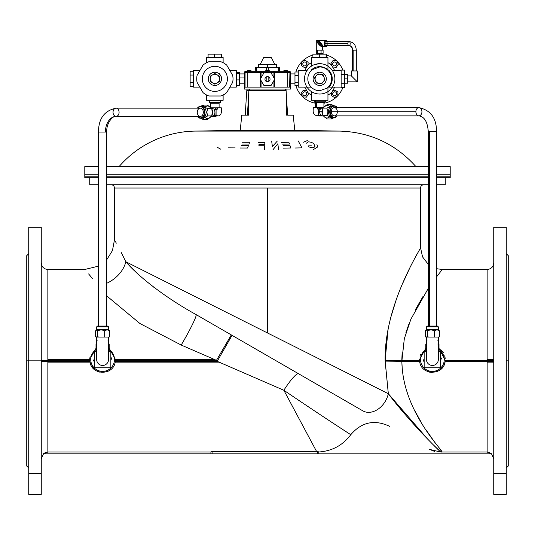 <?xml version="1.0" encoding="UTF-8"?>
<svg xmlns="http://www.w3.org/2000/svg" width="535" height="535" viewBox="0 0 535 535"><rect width="100%" height="100%" fill="white"/><g stroke="black" fill="none" stroke-linecap="round" stroke-linejoin="round"><path stroke-width="0.8" d="M321.943 115.326L321.435 115.232A4.22 3.09 -90 0 1 319.703 115.961A4.22 3.09 -90 0 1 318.078 115.326A4.22 3.09 90 0 0 319.703 115.961L317.482 115.326M211.238 116.503L214.876 116.503A4.22 3.096 -90 0 0 216.508 115.868A4.22 3.096 90 0 1 214.876 116.503A4.22 3.096 90 0 1 213.144 115.781L212.636 115.868M260.458 79.514L261.067 80.578L261.067 87.105L261.067 80.578L263.695 85.125L260.458 79.514A0.662 0.662 0 0 1 260.458 78.859A0.662 0.662 0 0 0 260.458 79.514L263.695 85.125A0.662 0.662 0 0 0 264.263 85.453L270.737 85.453A0.662 0.662 0 0 0 271.305 85.125L274.542 79.514A0.662 0.662 0 0 0 274.542 78.859L271.305 73.248A0.662 0.662 0 0 0 270.737 72.921L264.263 72.921A0.662 0.662 0 0 0 263.695 73.248L260.458 78.859L263.695 73.248L261.067 77.796L261.067 72.593L261.067 77.796L260.458 78.859M286.038 89.084L286.038 90.402L286.038 89.084L285.61 89.084L290.585 89.084L290.585 87.105L289.622 87.105L289.923 72.593L287.783 72.593L287.783 87.105L287.783 72.593L274.589 72.593L274.589 78.953L274.589 72.593L289.923 72.593L289.268 71.275L287.783 71.275L289.268 71.275L290.585 72.593L290.585 87.105L290.585 72.593L289.923 72.593L289.923 87.105L290.585 87.105M232.692 75.435A18.136 18.136 0 0 1 233.013 78.859A18.136 18.136 0 0 0 232.692 75.435L226.746 65.143A18.136 18.136 0 0 0 220.821 61.719L208.931 61.719A18.136 18.136 0 0 0 203.006 65.143L197.061 75.435A18.136 18.136 0 0 0 197.061 82.276L203.006 92.575A18.136 18.136 0 0 0 208.931 95.992L220.821 95.992A18.136 18.136 0 0 0 226.746 92.575L232.692 82.276A18.136 18.136 0 0 0 233.013 78.859A18.136 18.136 0 0 1 232.692 82.276L226.746 92.575A18.136 18.136 0 0 1 220.821 95.992L208.931 95.992A18.136 18.136 0 0 1 203.006 92.575L197.061 82.276A18.136 18.136 0 0 1 197.061 75.435L203.006 65.143A18.136 18.136 0 0 1 208.931 61.719L220.821 61.719A18.136 18.136 0 0 1 226.746 65.143L232.692 75.435M214.889 73.529L212.576 74.853A4.614 4.614 0 0 0 212.555 82.851A4.614 4.614 0 0 0 217.17 82.865L214.856 84.189L219.484 81.534L218.868 81.18A4.614 4.614 0 0 1 217.17 82.865L217.17 82.865A4.614 4.614 0 0 1 210.255 78.846L210.268 76.177L210.255 78.846A4.614 4.614 0 0 1 212.576 74.853L210.268 76.177L212.576 74.853A4.614 4.614 0 0 1 217.197 74.867L214.889 73.529L210.268 76.177L214.889 73.529L219.497 76.204L219.49 78.872A4.614 4.614 0 0 1 218.868 81.18L219.484 81.534L219.49 78.872L219.484 81.534L217.17 82.865L214.856 84.189L212.555 82.851L210.248 81.507L210.268 76.177L210.248 81.507L214.856 84.189L215.317 83.928M318.867 74.037L320.458 74.305A4.614 4.614 0 0 0 315.382 80.484A4.614 4.614 0 0 0 323.274 81.788A4.614 4.614 0 0 0 320.458 74.305L323.087 74.739L322.638 75.288A4.614 4.614 0 0 1 318.947 83.413A4.614 4.614 0 0 1 316.138 75.93A4.614 4.614 0 0 1 322.638 75.288L323.087 74.739L320.458 74.305L323.087 74.739L324.966 79.728L321.582 83.848L316.319 82.978L314.446 77.983L317.83 73.87L320.458 74.305L317.83 73.87L314.446 77.983L316.319 82.978L321.582 83.848L324.966 79.728L323.087 74.739L322.572 74.653M330.897 74.893A11.87 11.87 0 0 1 327.126 88.121L319.769 90.729A11.87 11.87 0 0 1 312.279 69.59L319.636 66.982A11.87 11.87 0 0 1 330.897 74.893A11.87 11.87 0 0 0 319.636 66.982L312.279 69.59A11.87 11.87 0 0 0 319.769 90.729L327.126 88.121A11.87 11.87 0 0 0 330.897 74.893M286.091 90.402L287.603 115.132L286.091 90.402L285.61 90.402L286.091 90.402L286.406 115.132L286.091 90.402M317.629 451.386L317.629 453.834L43.328 453.834L210.93 453.834L210.93 452.028L47.856 452.028L43.328 453.834L45.488 452.47L43.328 453.834L47.856 452.028L47.856 360.831L41.262 360.831L41.262 473.635L28.729 473.635L28.729 494.4L28.729 360.831L41.262 360.831L28.729 360.831L28.729 473.635L41.262 473.635L41.262 360.831L47.856 360.831L47.856 360.349L41.262 360.409L47.856 360.349L47.856 269.479L47.856 360.349L89.766 360.349L89.74 359.52L47.856 359.52L89.74 359.52L89.766 360.349L47.856 360.349L47.856 452.028L210.93 452.028L212.094 451.4L316.546 451.4L283.851 390.262L219.103 362.148L115.192 362.148C113.26 375.557 91.966 375.597 90.014 362.148L47.856 362.148L90.014 362.148L89.867 361.319L41.262 361.259L89.867 361.319L89.766 360.349L90.014 362.148C91.966 375.597 113.26 375.557 115.192 362.148L219.103 362.148L217.197 361.319L115.339 361.319L115.192 362.148L115.339 361.319L217.197 361.319L283.851 390.262C316.76 412.645 348.586 433.343 350.786 434.701C361.627 422.008 374.614 419.239 389.741 426.388C374.614 419.239 361.627 422.008 350.786 434.701C348.586 433.343 316.76 412.645 283.851 390.262L316.546 451.4L318.793 451.988C332.115 451.085 342.781 445.321 350.786 434.701C342.781 445.321 332.115 451.085 318.793 451.988L317.629 451.386L212.094 451.4L210.93 452.028L210.93 453.834L212.094 453.834L212.094 451.4L212.094 453.834L317.629 453.834L317.629 451.386L316.546 451.4M436.52 268.697L442.291 269.479L436.52 276.936L442.291 269.479L487.144 269.479L487.144 359.52L493.738 359.52L487.144 359.52L487.144 269.479C491.15 269.085 493.35 266.891 493.738 262.886M216.461 360.349L214.555 359.52L115.46 359.52L115.44 360.349L216.461 360.349L217.197 361.319L232.036 335.338L217.197 361.319L216.461 360.349L231.301 334.917L216.461 360.349L115.44 360.336L115.339 361.319L115.46 359.52L214.555 359.52L181.204 345.042L139.916 323.508L106.726 295.902L139.916 323.508L181.204 345.042L216.461 360.349M427.886 439.342L388.323 393.707L385.126 360.55L401.859 360.349L401.859 361.319L419.661 361.319L401.859 361.319L404.306 338.755L410.893 319.161L428.274 288.405L410.893 319.161L404.306 338.755L401.859 360.831L419.607 360.831L419.56 360.349L401.859 360.349L419.56 360.349L419.54 359.513L419.607 360.831L401.859 360.831L401.859 361.319C402.474 410.205 441.067 448.41 442.171 452.028L439.971 449.239L442.171 452.028L487.144 452.028L487.144 362.148L493.738 362.148L487.144 362.148L487.144 361.319L487.144 452.028L491.672 453.834L487.144 452.028L442.171 452.028C441.067 448.41 402.474 410.205 401.859 361.319L385.126 361.118L388.323 393.707C408.165 420.149 437.51 449.447 440.847 452.068L442.171 452.028L440.847 452.068C437.51 449.447 408.165 420.149 388.323 393.707A19.788 14.726 120 0 1 362.81 410.84L196.044 314.56A29.679 2.407 -60 0 1 181.204 345.042A29.679 2.407 120 0 0 196.044 314.56C165.857 297.948 138.384 276.622 125.845 261.755A29.679 22.992 -30 0 1 106.726 283.289A29.679 22.992 150 0 0 125.845 261.755C111.073 232.952 111.073 232.952 125.845 261.755C138.384 276.622 165.857 297.948 196.044 314.56L298.69 373.825A29.679 4.815 -60 0 0 283.851 390.262L287.429 392.683M445.234 360.349L445.194 360.831L487.144 360.831L487.144 360.349L445.234 360.349L487.144 360.349L487.144 359.52L487.144 360.831L445.194 360.831L445.133 361.319L487.144 361.319L445.133 361.319L445.234 360.349L438.994 348.332L445.234 360.349M401.852 359.52L402.119 352.712L401.852 359.52M493.738 361.259L487.144 361.319L487.144 360.831L487.144 361.319L493.738 361.259M435.503 443.375L425.713 429.424L435.51 443.381M420.958 421.854L414.424 410.031L420.958 421.854M402.521 372.915L401.852 362.148L402.521 372.915M429.337 372.106L432.233 372.474L429.337 372.106M439.65 370.207L440.713 369.391M441.041 369.103L443.589 365.873L441.041 369.103M443.983 365.117L444.986 362.148L443.983 365.117M26.75 255.63L28.729 253.65L26.75 255.63L26.75 466.038L26.75 255.63L26.75 466.038L28.729 468.018M41.262 473.635L41.262 494.4L41.262 473.635M420.523 359.513A11.87 11.87 0 0 0 437.991 369.986A11.87 11.87 0 0 0 438.994 349.643A11.87 11.87 0 0 1 437.991 369.986A11.87 11.87 0 0 1 420.523 359.513A11.87 11.87 0 0 1 425.8 349.643A11.87 11.87 0 0 0 420.523 359.513L419.54 359.513L425.8 348.332L419.54 359.513L419.56 360.349L419.54 359.52L420.523 359.513M89.74 177.794L89.74 184.722L98.48 184.722C86.891 184.722 86.891 184.722 98.48 184.722M106.726 184.722L428.274 184.722M436.52 184.722C448.109 184.722 448.109 184.722 436.52 184.722L445.26 184.722L445.26 177.794M114.477 359.513A11.87 11.87 0 0 0 109.2 349.643A11.87 11.87 0 0 1 114.477 359.513A11.87 11.87 0 0 1 97.009 369.986A11.87 11.87 0 0 1 96.006 349.643A11.87 11.87 0 0 0 97.009 369.986A11.87 11.87 0 0 0 114.477 359.513L115.46 359.513L109.2 348.332L115.46 359.513L114.477 359.513M108.184 371.19L109.869 370.2L108.184 371.19M302.696 376.138L314.513 382.96M329.513 391.62L362.81 410.84A19.788 14.726 -60 0 0 388.323 393.707L125.845 261.755L121.378 252.794M346.379 431.852L344.232 430.454M343.771 430.16L332.683 422.911M332.496 422.79L327.005 419.166M330.175 421.266L326.885 419.092M318.907 413.809L307.799 406.393L318.907 413.809M283.851 390.262A29.679 4.815 120 0 1 298.69 373.825L362.81 410.84M438.58 449.922L434.173 445.648L438.58 449.922M434.861 451.527L429.618 449.413L440.847 452.068L429.618 449.413L434.841 451.52M394.87 401.932L405.182 414.444M412.786 423.185L420.644 431.785M420.697 431.845L427.88 439.335M330.469 421.46L332.797 422.984M344.246 430.468L350.786 434.701M489.679 452.536L487.251 452.028L489.679 452.536M405.891 332.803L408.686 324.578M415.615 309.317L423.165 296.203M445.207 358.39L444.719 355.788M443.227 352.491L440.766 349.622M420.53 354.491L419.975 356.143M419.661 361.285L419.661 361.319C420.831 375.784 443.956 375.791 445.133 361.319M98.366 285.991C80.691 264.29 80.691 264.29 98.366 285.991C80.691 264.29 80.691 264.29 98.366 285.991A29.679 22.992 150 0 0 98.48 285.971A29.679 22.992 -30 0 1 98.366 285.991M88.616 273.927L92.595 278.715M90.168 356.19L89.773 358.597M89.74 359.52L96.006 348.332L89.74 359.52L89.766 360.349M231.301 334.917L196.044 314.56M121.097 252.252L121.331 252.701M153.264 286.82L154.648 287.87L153.264 286.82M137.816 273.84L125.845 261.755C111.073 232.952 111.073 232.952 125.845 261.755L267.5 332.964L267.5 188.019L114.477 188.019L267.5 188.019L267.5 332.964L388.323 393.707M506.27 238.342L506.27 494.4L493.738 494.4L506.27 494.4L506.27 227.268L493.738 227.268L493.738 473.635L506.27 473.635L493.738 473.635L493.738 494.4L493.738 238.342M121.325 252.694L121.037 252.132M116.302 243.157L115.486 241.646M423.82 184.722C421.821 184.916 420.717 186.019 420.523 188.019L267.5 188.019L420.523 188.019L420.523 247.712L422.556 256.894L428.274 264.364M386.437 339.384L385.126 360.55C384.29 303.8 420.951 248.822 420.523 247.712C420.871 248.882 384.277 303.974 385.126 360.55L388.136 328.905M390.717 317.596L396.04 300.302M402.694 283.383L409.288 269.085M415.334 257.228L417.313 253.536M385.126 360.55C384.277 303.974 420.871 248.882 420.523 247.712C420.951 248.822 384.29 303.8 385.126 360.55L385.126 361.118L401.859 361.319L401.859 360.349L385.126 360.55M41.262 360.831L41.262 227.268L28.729 227.268L28.729 360.831L26.75 360.831L28.729 360.831M28.729 494.4L41.262 494.4L28.729 494.4M493.738 257.141L493.738 268.644M493.738 287.442L493.738 321.134M493.738 339.932L493.738 359.52M506.27 468.018L508.25 466.038L508.25 255.63L506.27 253.65L508.25 255.63M493.738 360.409L487.144 360.349L493.738 360.409M115.192 362.148L115.339 361.319L115.192 362.148M99.503 372.092L97.363 371.343M95.136 370.059L91.411 365.873M90.896 364.857L89.867 361.319M317.629 453.834L318.793 453.834L318.793 451.988L318.793 453.834L491.672 453.834L317.629 453.834M98.48 177.794L84.791 177.794L84.791 176.149L98.48 176.149L84.791 176.149L84.791 174.825L98.48 174.825L84.791 174.825L84.791 166.586L98.48 166.586C80.344 166.586 80.344 166.586 98.48 166.586M106.726 176.149L428.274 176.149L106.726 176.149M436.52 176.149L450.209 176.149L450.209 174.825L436.52 174.825L450.209 174.825L450.209 176.149L436.52 176.149M428.274 174.825L106.726 174.825L428.274 174.825M450.209 174.825L450.209 166.586L436.52 166.586L450.209 166.586L450.209 174.825M428.274 166.586L106.726 166.586L428.274 166.586M246.816 90.402L246.187 99.624L246.816 90.402M248.909 90.402L249.39 90.402L248.909 90.402L248.594 115.132L241.813 115.132L240.222 130.306L294.778 130.306L240.222 130.306L241.813 115.132L248.594 115.132L248.909 90.402L247.07 90.402L248.909 90.402L247.397 115.132M316.947 144.584L317.857 146.857L313.657 149.439M303.472 142.216L307.304 140.578M311.337 145.787L308.347 145.874L309.143 147.031L312.721 147.747L314.807 146.944L314.199 144.49C313.242 142.932 311.303 142.049 308.387 141.849L306.468 143.166M314.807 146.944L314.975 146.296M295.206 148.008L301.954 147.861L298.222 140.926M282.62 144.149L289.495 144.055L288.853 142.27L281.45 142.377M283.129 148.128L290.779 148.001L289.99 145.5L283.109 145.594M271.646 141.039L272.382 146.55L277.357 141.019M278.568 149.74L277.852 143.741L272.957 149.76M258.907 144.289L264.745 144.269L264.899 142.35L258.144 142.377M264.357 149.787L264.631 145.741L258.8 145.754M242.101 144.042L248.976 144.075L249.658 142.29L242.255 142.263M239.974 148.008L247.625 148.028L248.461 145.52L241.579 145.493M228.398 147.854L235.146 147.894M220.895 149.278L217.063 147.172M287.603 115.132L293.187 115.132L294.778 130.306L339.946 131.095L195.054 131.095A102.894 102.894 0 0 0 119.091 166.586A102.894 102.894 0 0 1 195.054 131.095L339.946 131.095C370.294 132.165 395.612 143.995 415.909 166.586M119.091 166.586L106.726 166.586M106.726 177.794L428.274 177.794M436.52 177.794L450.209 177.794L450.209 176.149L450.209 177.794M285.61 90.402L249.39 90.402L285.61 90.402L285.61 89.084L244.415 89.084L244.415 72.593L245.732 71.275L287.783 71.275L287.783 72.593L287.783 71.275L273.271 71.275L274.589 72.593A1.317 1.317 0 0 0 273.271 71.275L261.729 71.275L261.067 72.593L273.933 72.593L247.217 72.593L247.217 87.105L247.217 72.593L245.077 72.593L245.077 87.105L244.415 87.105L244.415 89.084L285.61 89.084L285.61 90.402M240.222 130.306L195.054 131.095L240.222 130.306M436.52 131.523L429.378 131.523L429.378 326.069L429.378 131.523L428.274 131.523L436.52 131.523L436.52 326.069L428.274 326.069L428.274 131.523C427.512 121.866 424.395 116.65 418.912 115.861A4.119 3.016 -90 0 1 415.896 111.735A4.119 3.016 -90 0 1 418.912 107.615A4.119 3.016 -90 0 1 421.928 111.735A4.119 3.016 -90 0 1 418.912 115.861A4.119 3.016 90 0 0 421.928 111.735A4.119 3.016 90 0 0 418.912 107.615A4.119 3.016 90 0 0 415.896 111.735L331.292 111.735A4.119 3.016 90 0 0 334.315 115.861L418.912 115.861A4.119 3.016 90 0 1 415.896 111.735L331.292 111.735A4.119 3.016 -90 0 1 335.82 108.17A4.119 3.016 -90 0 1 335.82 115.306A4.119 3.016 -90 0 1 331.292 111.735A4.119 3.016 90 0 1 334.315 107.615L418.912 107.615C430.668 110.17 436.54 118.141 436.52 131.523M105.408 132.071A15.662 10.653 -90 0 1 116.062 116.403A4.119 3.023 90 0 1 113.039 112.283A4.119 3.023 90 0 1 116.062 108.157A4.119 3.023 90 0 1 119.084 112.283A4.119 3.023 90 0 1 116.062 116.403C114.022 115.125 106.264 121.813 106.726 132.071L98.48 132.071L106.726 132.071L106.726 326.069M200.297 116.403A4.119 3.023 -90 0 0 203.32 112.283A4.119 3.023 -90 0 0 200.297 108.157L116.062 108.157A4.119 3.023 -90 0 1 119.084 112.283A4.119 3.023 -90 0 1 116.062 116.403L200.297 116.403M113.039 112.283A4.119 3.023 -90 0 0 116.062 116.403M323.922 106.98L323.922 102.633L316.613 102.633L323.922 102.633L325.293 101.844L325.247 100.292L311.457 100.292L314.165 100.292L314.112 101.844L325.293 101.844L315.61 101.844L315.65 100.292L315.61 101.844L314.112 101.844L315.483 102.633L316.613 102.633L315.483 102.633L315.483 107.254M337.725 95.798A24.737 24.737 0 0 0 342.835 87.613A24.737 24.737 0 0 1 337.725 95.798M342.835 70.098A24.737 24.737 0 0 0 336.776 60.963A24.737 24.737 0 0 1 342.835 70.098M336.649 60.836A24.737 24.737 0 0 0 326.497 55.072A24.737 24.737 0 0 1 336.649 60.836M312.908 55.072A24.737 24.737 0 0 0 301.807 61.786A24.737 24.737 0 0 1 312.908 55.072M301.68 61.913A24.737 24.737 0 0 0 295.935 72.004A24.737 24.737 0 0 1 301.68 61.913M295.935 85.714A24.737 24.737 0 0 0 302.629 96.755A24.737 24.737 0 0 1 295.935 85.714M302.763 96.882A24.737 24.737 0 0 0 315.483 103.228A24.737 24.737 0 0 1 302.763 96.882M323.922 103.228A24.737 24.737 0 0 0 337.598 95.932A24.737 24.737 0 0 1 323.922 103.228M298.269 85.714L294.972 85.714L294.972 82.363L294.972 85.714L298.269 85.714L298.269 70.613L298.269 72.004L294.972 72.004L294.972 75.509L294.972 72.004L298.269 72.004M341.143 70.674L341.143 73.904L341.143 70.098L344.44 70.098L344.44 87.613L344.44 70.098L341.143 70.098L341.143 70.674M341.143 75.629L341.143 82.089L341.143 73.904L341.143 74.479L344.44 74.479L341.143 74.479L341.143 75.629M341.143 83.808L341.143 87.044L341.143 82.089L341.143 83.239L344.44 83.239L341.143 83.239L341.143 83.808M327.948 66.126A15.167 15.167 0 0 1 332.436 70.613A15.167 15.167 0 0 0 327.948 66.126L327.948 70.312L327.948 66.126A15.167 15.167 0 0 0 313.858 64.855A15.167 15.167 0 0 1 319.703 63.685C314.667 64.447 311.925 65.257 311.457 66.126A15.167 15.167 0 0 0 306.97 70.613A15.167 15.167 0 0 1 311.457 66.126L311.457 57.419L311.457 66.126A15.167 15.167 0 0 1 312.099 65.731A15.167 15.167 0 0 0 311.457 66.126M312.106 91.987A15.167 15.167 0 0 1 311.457 91.592L311.457 100.292L311.457 91.592A15.167 15.167 0 0 1 306.97 87.105A15.167 15.167 0 0 0 332.436 87.105A15.167 15.167 0 0 1 327.948 91.592L327.534 91.853M306.97 87.105L311.163 87.105L306.97 87.105A15.167 15.167 0 0 1 306.97 70.613L298.269 70.613L306.97 70.613A15.167 15.167 0 0 0 306.97 87.105L306.709 86.683M332.436 87.105A15.167 15.167 0 0 0 332.436 70.613L341.143 70.613L332.436 70.613A15.167 15.167 0 0 1 332.436 87.105L328.249 87.105L332.436 87.105M327.306 65.725A15.167 15.167 0 0 0 319.703 63.685M327.948 87.399L327.948 100.292L311.457 100.292M298.269 70.613L298.269 87.105L311.163 87.105M327.948 70.312L327.948 57.419L311.457 57.419M304.669 87.105L308.02 92.729A18.136 18.136 0 0 0 311.457 95.016A18.136 18.136 0 0 1 308.02 92.729L304.669 87.105M327.948 95.016A18.136 18.136 0 0 0 331.753 92.415L334.729 87.105L331.753 92.415A18.136 18.136 0 0 1 327.948 95.016M334.736 70.613L331.392 64.982A18.136 18.136 0 0 0 327.948 62.702A18.136 18.136 0 0 1 331.392 64.982L334.736 70.613M311.457 62.702A18.136 18.136 0 0 0 307.658 65.297L304.683 70.613L307.658 65.297A18.136 18.136 0 0 1 311.457 62.702M327.948 91.592A15.167 15.167 0 0 1 327.306 91.987M319.696 94.026A15.167 15.167 0 0 1 318.064 93.939M341.143 87.613L341.143 87.044L341.143 87.613L344.44 87.613L341.143 87.613M329.145 70.613A12.532 12.532 0 0 1 329.145 87.105M305.592 95.584A1.979 1.979 0 0 0 305.933 92.174A1.979 1.979 0 0 0 302.81 93.585A1.979 1.979 0 0 0 305.592 95.584A1.979 1.979 0 0 1 302.81 93.585A1.979 1.979 0 0 1 305.933 92.174A1.979 1.979 0 0 1 305.592 95.584M306.802 90.689L303.144 90.428L301.058 93.518L302.69 96.875L306.408 97.136L308.501 94.046L307.164 91.291L308.501 94.046L306.408 97.136L302.69 96.875L301.058 93.518L303.144 90.428L306.802 90.689M333.813 62.127A1.979 1.979 0 0 0 333.472 65.537A1.979 1.979 0 0 0 336.595 64.126A1.979 1.979 0 0 0 333.813 62.127A1.979 1.979 0 0 1 336.595 64.126A1.979 1.979 0 0 1 333.472 65.537A1.979 1.979 0 0 1 333.813 62.127M332.609 67.029L336.261 67.29L338.354 64.2L336.722 60.843L332.997 60.575L330.904 63.665L332.248 66.427L330.904 63.665L332.997 60.575L336.722 60.843L338.354 64.2L336.261 67.29L332.609 67.029M302.977 64.748A1.979 1.979 0 0 0 306.388 65.089A1.979 1.979 0 0 0 304.977 61.966A1.979 1.979 0 0 0 302.977 64.748A1.979 1.979 0 0 1 304.977 61.966A1.979 1.979 0 0 1 306.388 65.089A1.979 1.979 0 0 1 302.977 64.748M307.939 65.049L308.133 62.301L305.044 60.208L301.686 61.839L301.426 65.564L304.515 67.657L307.016 66.44L304.515 67.657L301.426 65.564L301.686 61.839L305.044 60.208L308.133 62.301L307.939 65.049M311.457 69.864A12.205 12.205 0 0 1 327.948 69.864M347.857 43.569A1.979 1.177 -90 0 1 349.041 41.59A1.979 1.177 -90 0 1 350.218 43.569A1.979 1.177 -90 0 1 349.041 45.549A1.979 1.177 -90 0 1 347.857 43.569L324.879 43.569A1.979 1.177 90 0 0 326.056 45.549L349.041 45.549A1.979 1.177 90 0 0 350.218 43.569A1.979 1.177 90 0 0 349.041 41.59A1.979 1.177 90 0 0 347.857 43.569A1.979 1.177 90 0 0 349.041 45.549C351.321 46.144 352.425 47.682 352.351 50.163L356.31 50.163L353.154 50.163L353.154 70.941L353.154 50.163L352.351 50.163L352.351 70.941L356.31 70.941L356.31 50.163C355.755 44.82 353.334 41.964 349.041 41.59L326.056 41.59A1.979 1.177 90 0 0 324.879 43.569L347.857 43.569M352.746 50.163A4.614 3.705 -90 0 0 349.041 45.549M344.44 74.505L347.737 74.505L344.44 74.505M347.737 78.859L347.737 74.505L347.737 78.859L344.44 78.859L347.737 78.859L347.737 83.213L347.737 78.859M344.44 83.213L347.737 83.213L344.44 83.213M351.361 75.89L357.3 81.828L351.361 75.89L351.361 70.941L351.361 75.89L347.737 75.89M357.3 81.828L347.737 81.828L357.3 81.828L357.3 70.941L351.361 70.941M319.362 50.163L323.107 50.163L321.067 50.163L321.067 53.467L323.107 53.467L323.107 50.163L323.107 53.467L321.067 53.467L321.067 50.163L316.299 50.163L317.663 50.163L317.663 53.467L317.663 50.163L319.362 50.163M316.299 53.467L316.299 50.163L316.299 53.467L321.067 53.467L316.299 53.467M322.09 46.538C325.033 47.595 318.579 39.543 317.322 40.6C314.373 39.543 320.833 47.595 322.09 46.538L326.056 46.538A2.969 1.772 -90 0 1 324.29 43.569A2.969 1.772 -90 0 1 326.056 40.6A2.969 1.772 -90 0 1 327.38 41.59A2.969 1.772 90 0 0 324.444 42.359A2.969 1.772 90 0 0 326.056 46.538L322.09 46.538L316.733 41.188L317.322 40.6L322.672 45.95L322.09 46.538M327.38 45.549A2.969 1.772 -90 0 1 326.056 46.538A2.969 1.772 90 0 0 327.38 45.549M324.879 43.569A1.979 1.177 -90 0 1 326.651 41.857A1.979 1.177 -90 0 1 326.651 45.281A1.979 1.177 -90 0 1 324.879 43.569M325.922 76.652A6.594 6.594 0 0 0 314.687 74.572A6.594 6.594 0 0 0 318.506 85.346A6.594 6.594 0 0 0 325.922 76.652A6.594 6.594 0 0 1 318.506 85.346A6.594 6.594 0 0 1 314.687 74.572A6.594 6.594 0 0 1 325.922 76.652M320.539 83.674L321.06 83.761M317.83 73.87L318.345 73.95M294.972 82.363L294.972 75.509L298.269 75.509L294.972 75.509L294.972 82.363L298.269 82.363L294.972 82.363L294.972 78.792M326.497 54.122L326.497 57.419L326.497 54.122L326.082 54.122L326.082 57.419L326.082 54.122L319.281 54.122L319.281 57.419L319.281 54.122L312.908 54.122L312.908 57.419L312.908 54.122L326.497 54.122M331.466 92.662L331.272 95.417L334.362 97.504L337.719 95.872L337.986 92.154L334.897 90.061L332.389 91.278L334.897 90.061L337.986 92.154L337.719 95.872L334.362 97.504L331.272 95.417L331.466 92.662M336.435 92.97A1.979 1.979 0 0 0 333.024 92.629A1.979 1.979 0 0 0 334.435 95.752A1.979 1.979 0 0 0 336.435 92.97A1.979 1.979 0 0 1 334.435 95.752A1.979 1.979 0 0 1 333.024 92.629A1.979 1.979 0 0 1 336.435 92.97A1.979 1.979 0 0 0 333.024 92.629A1.979 1.979 0 0 0 334.435 95.752A1.979 1.979 0 0 0 336.435 92.97M219.484 81.534L219.49 78.872A4.614 4.614 0 0 1 217.17 82.865L219.484 81.534L219.497 76.204L217.197 74.867A4.614 4.614 0 0 1 219.49 78.872L219.497 76.204L219.49 78.872A4.614 4.614 0 0 0 212.576 74.853L212.576 74.853M210.255 78.846L210.255 79.387M193.436 86.476L190.139 86.476L190.139 82.664L193.436 82.664L190.139 82.664L190.139 75.047L193.436 75.047L190.139 75.047L190.139 71.242L190.139 86.476L193.436 86.476L193.436 87.105L193.436 71.242L190.139 71.242L193.436 71.242M208.082 57.419L208.082 54.122L214.455 54.122L214.455 57.419L214.455 54.122L221.249 54.122L221.249 57.419L221.249 54.122L221.671 54.122L208.082 54.122L208.082 57.419L223.122 57.419L221.671 57.419L221.671 54.122L221.671 57.419M236.309 85.526L239.613 85.246L239.613 79.909L239.613 85.246L236.309 85.246M236.309 72.466L239.613 72.466L239.613 73.516L239.613 72.466L236.309 72.466L236.309 87.105L236.309 70.613L229.903 70.613M223.122 57.419L223.122 62.702L223.122 57.419L206.63 57.419L206.63 62.702M223.122 95.016L223.122 100.292L223.122 95.016M206.63 95.016L206.63 100.292L223.122 100.292M199.849 87.105L193.436 87.105L199.849 87.105M199.849 70.613L193.436 70.613L193.436 87.105M236.309 87.105L229.903 87.105L236.309 87.105M221.644 77.388L219.531 73.73L221.644 77.388M221.463 79.207A6.594 6.594 0 0 0 211.88 72.981A6.594 6.594 0 0 0 211.278 84.39A6.594 6.594 0 0 0 221.463 79.207A6.594 6.594 0 0 1 211.278 84.39A6.594 6.594 0 0 1 211.88 72.981A6.594 6.594 0 0 1 221.463 79.207M227.388 79.514A12.532 12.532 0 0 1 208.048 89.365A12.532 12.532 0 0 1 209.192 67.691A12.532 12.532 0 0 1 227.388 79.514A12.532 12.532 0 0 0 209.192 67.691A12.532 12.532 0 0 0 208.048 89.365A12.532 12.532 0 0 0 227.388 79.514M239.613 73.516L239.613 79.909L239.613 73.516L236.309 73.516L239.613 73.516M236.309 79.909L239.613 79.909L236.309 79.909M244.415 77.067L239.613 77.067L244.415 77.067M261.067 87.105L273.933 87.105L273.933 80.578L273.933 87.105L260.411 87.105L260.411 79.421L260.411 87.105L245.077 87.105L261.067 87.105M247.217 71.275L245.732 71.275L245.077 72.593L260.411 72.593L261.729 71.275A1.317 1.317 0 0 0 260.411 72.593L260.411 78.953L260.411 72.593L261.067 72.593L261.729 71.275L247.217 71.275L247.217 72.593L247.217 71.275L244.803 71.657L244.415 72.593L244.415 87.105L245.077 87.105L245.077 72.593L244.415 72.593L245.077 72.593L245.732 71.275M274.589 87.105L289.622 87.105L274.589 87.105L274.589 79.421L274.589 87.105M273.933 77.796L273.933 72.593L273.271 71.275L273.933 72.593L273.933 77.796L271.305 73.248L273.933 77.796M274.589 72.593L273.933 72.593L274.589 72.593L274.201 71.657L273.271 71.275M261.729 71.275L260.799 71.657L260.411 72.593M290.585 72.593L290.197 71.657L289.268 71.275L289.923 72.593L290.585 72.593M247.712 71.275L247.712 70.613L247.712 71.275M251.009 71.275L251.009 70.613L247.712 70.613L251.009 70.613L251.009 71.275M283.991 71.275L283.991 70.613L283.991 71.275M286.693 70.613L283.991 70.613L286.693 70.613L286.693 71.275L286.693 70.613L287.288 70.613L286.693 70.613M287.288 71.275L287.288 70.613L287.288 71.275M283.904 71.275L283.904 70.613L283.904 71.275M287.288 70.613L287.375 71.275L287.288 70.613M269.232 71.275L269.232 70.613L268.71 70.613L268.71 71.275L268.71 70.613L268.302 70.613L268.302 71.275L268.302 70.613L269.232 70.613L269.232 71.275M265.768 71.275L265.768 70.613L265.768 71.275M266.704 71.275L266.704 70.613L265.768 70.613L266.704 70.613L266.704 71.275M267.46 71.275L267.46 70.613L266.704 70.613L267.46 70.613L267.46 71.275M267.841 71.275L267.46 70.613L267.841 71.275M268.269 71.275L268.269 70.613L267.841 70.613L268.269 70.613L268.269 71.275M249.39 89.084L249.39 90.402L249.39 89.084M247.07 89.084L247.07 90.402L247.07 89.084M255.63 67.316L279.37 67.316L279.37 71.275L279.37 67.316L278.595 67.316L278.595 71.275L278.595 67.316L268.724 67.316L268.724 70.613L268.724 67.316L266.871 67.316L266.871 70.613L266.871 67.316L256.853 67.316L256.853 71.275L256.853 67.316L255.777 67.316L255.777 71.275L255.63 67.316M279.223 71.275L279.223 67.316L279.223 71.275M268.129 70.613L268.129 67.316L268.129 70.613M256.405 71.275L256.405 67.316L256.405 71.275M266.276 70.613L266.276 67.316L266.276 70.613M278.147 71.275L278.147 67.316L278.147 71.275M274.542 79.514L271.305 85.125L274.542 79.514A0.662 0.662 0 0 0 274.542 78.859M270.737 85.453L264.263 85.453L270.737 85.453A0.662 0.662 0 0 0 271.305 85.125M264.263 72.921L270.737 72.921L264.263 72.921A0.662 0.662 0 0 0 263.695 73.248M264.263 85.453A0.662 0.662 0 0 1 263.695 85.125M270.737 72.921A0.662 0.662 0 0 1 271.305 73.248M267.5 76.645A2.541 2.541 0 0 1 268.162 81.641A2.541 2.541 0 0 1 264.959 79.187A2.541 2.541 0 0 1 267.5 76.645A2.541 2.541 0 0 0 266.838 76.732L266.838 81.641A2.541 2.541 0 0 0 268.162 81.641L268.162 76.732A2.541 2.541 0 0 0 267.5 76.645M268.162 76.732L268.162 81.641A2.541 2.541 0 0 0 268.162 76.732M266.838 81.641L266.838 76.732A2.541 2.541 0 0 0 266.838 81.641M258.592 64.347L276.408 64.347L258.592 64.347L258.592 67.316L258.592 64.347M274.756 64.347L271.459 57.753L263.541 57.753L260.244 64.347M266.838 57.753L268.162 57.753M267.5 67.316L267.5 64.347L267.5 67.316M276.408 67.316L276.408 64.347L276.408 67.316M210.656 107.502L210.656 103.181L219.096 103.181L210.656 103.181L209.285 102.386L220.467 102.386L209.285 102.386L209.352 100.292M213.605 115.868L213.692 115.647A4.22 3.096 -90 0 0 214.334 109.815L216.087 109.588L215.933 115.647L218.374 115.868A4.487 3.049 90 0 0 221.423 111.387L221.276 107.796L217.31 107.796L217.156 109.367L216.087 109.588L217.156 109.367L217.31 107.796L221.276 107.796L221.423 111.387A4.487 3.049 -90 0 1 218.374 115.868L213.605 115.868L216.087 115.868L216.087 109.588L214.334 109.815A4.22 3.096 90 0 1 213.692 115.647L215.933 115.647L213.605 115.868M211.352 108.184L215.344 109.528L211.238 108.063M215.344 109.528L215.525 107.856L217.31 107.796L215.465 107.91L217.156 108.023L215.431 108.023L215.431 109.367L217.156 109.367L215.344 109.548M205.286 106.853A6.266 4.594 90 0 1 209.88 106.853L207.205 105.047L211.8 108.665L212.181 112.283L211.8 115.901L207.205 119.519L203.267 119.519L200.598 118.235L203.267 119.519L207.205 119.519L209.88 117.707A6.266 4.594 90 0 1 205.286 117.707M211.893 115.393A5.276 3.865 -90 0 0 211.893 109.173A5.276 3.865 90 0 1 211.893 115.393M207.861 115.901C204.872 117.105 203.34 118.309 203.267 119.519C203.34 118.309 204.872 117.105 207.861 115.901L211.8 115.901L207.861 115.901L206.717 112.283L207.861 115.901M209.88 117.707L211.8 115.901L212.181 112.283L211.8 108.665L207.861 108.665L206.717 112.283L207.861 108.665L211.8 108.665L209.88 106.853M200.725 106.258L203.267 105.047C203.333 106.251 204.865 107.455 207.861 108.665C204.865 107.455 203.333 106.251 203.267 105.047L207.205 105.047L203.267 105.047L200.598 106.331M197.495 116.403A5.624 4.119 -90 0 0 203.246 116.209A5.624 4.119 -90 0 0 203.246 108.358A5.624 4.119 -90 0 0 197.495 108.157A5.624 4.119 90 0 1 203.246 108.358A5.624 4.119 90 0 1 203.246 116.209A5.624 4.119 90 0 1 197.495 116.403M197.275 112.283A4.119 3.023 90 0 1 201.809 108.712A4.119 3.023 90 0 1 201.809 115.854A4.119 3.023 90 0 1 197.275 112.283M197.308 116.403L200.518 118.235L201.755 118.235A5.952 4.367 -90 0 0 206.122 112.283A5.952 4.367 -90 0 0 201.755 106.331L200.518 106.331A5.952 4.367 90 0 1 204.885 112.283A5.952 4.367 90 0 1 200.518 118.235A5.952 4.367 90 0 1 197.375 116.403A5.952 4.367 -90 0 0 200.518 118.235A5.952 4.367 -90 0 0 204.885 112.283A5.952 4.367 -90 0 0 200.518 106.331A5.952 4.367 -90 0 0 197.375 108.157M201.14 106.391A5.952 4.367 90 0 1 206.122 112.283A5.952 4.367 90 0 1 201.14 118.175M206.122 112.283L206.717 112.283L206.122 112.283M217.972 103.181L218.975 102.386L217.972 103.181M219.036 107.796L217.31 107.796M215.284 109.588L217.003 109.588M215.893 115.868L218.374 115.868M210.971 107.796L215.518 107.843M323.361 107.515L319.308 109.046L317.589 109.046L318.659 109.274L318.506 115.326L320.993 115.326L316.212 115.326A4.487 3.056 90 0 1 313.156 110.839L313.309 107.254L317.282 107.254L317.589 109.046L323.24 107.642M320.224 109.046L320.251 109.274A4.22 3.09 90 0 0 319.669 111.735L321.963 111.735L319.669 111.735A4.22 3.09 90 0 0 320.893 115.099L318.659 115.099L320.893 115.099A4.22 3.09 -90 0 1 319.669 111.735A4.22 3.09 -90 0 1 320.251 109.274L318.506 109.046L320.224 109.046M316.613 102.633L316.613 107.254L316.613 102.633M319.308 109.046L318.96 107.261L319.161 108.819L317.436 108.819L317.436 107.475L319.161 107.475L317.282 107.254L318.88 107.254L313.309 107.254L313.156 110.839A4.487 3.056 -90 0 0 316.212 115.326L318.659 115.099L318.659 109.274L317.589 109.046M324.718 117.165L322.806 115.353L322.424 111.735L322.806 108.117L327.387 104.499L331.339 104.499L327.387 104.499L324.718 106.311A6.266 4.588 -90 0 1 329.299 106.311A6.266 4.588 90 0 0 324.718 106.311L322.806 108.117L326.751 108.117C329.734 106.92 331.265 105.709 331.339 104.499C331.265 105.709 329.734 106.92 326.751 108.117L322.806 108.117L322.424 111.735L321.963 111.735A5.276 3.859 90 0 0 322.712 114.864A5.276 3.859 -90 0 1 321.963 111.735L322.424 111.735L322.806 115.353L324.718 117.165A6.266 4.588 90 0 0 329.299 117.165A6.266 4.588 -90 0 1 324.718 117.165L327.387 118.971L324.718 117.165M322.712 108.612A5.276 3.859 90 0 0 321.963 111.735A5.276 3.859 -90 0 1 322.712 108.612M333.111 118.175L331.339 118.971C331.272 117.774 329.747 116.563 326.751 115.353L322.806 115.353L326.751 115.353C328.209 112.945 328.209 110.531 326.751 108.117C328.209 110.531 328.209 112.945 326.751 115.353C329.747 116.563 331.272 117.774 331.339 118.971L327.387 118.971L331.339 118.971L334 117.693M330.195 111.735A5.624 4.113 90 0 0 332.663 116.891A5.624 4.113 90 0 0 337.11 115.861A5.624 4.113 -90 0 1 332.663 116.891A5.624 4.113 -90 0 1 330.195 111.735A5.624 4.113 -90 0 1 332.663 106.585A5.624 4.113 -90 0 1 337.11 107.615A5.624 4.113 90 0 0 332.663 106.585A5.624 4.113 90 0 0 330.195 111.735L329.727 111.735A5.952 4.354 90 0 0 334.087 117.693A5.952 4.354 90 0 0 337.231 115.861A5.952 4.354 -90 0 1 334.087 117.693A5.952 4.354 -90 0 1 329.727 111.735L330.195 111.735M337.231 107.615A5.952 4.354 90 0 0 334.087 105.783A5.952 4.354 90 0 0 329.727 111.735A5.952 4.354 -90 0 1 334.087 105.783A5.952 4.354 -90 0 1 337.231 107.615M337.297 107.615L334.087 105.783L332.85 105.783A5.952 4.354 90 0 0 328.497 111.735A5.952 4.354 90 0 0 332.85 117.693L334.087 117.693L337.297 115.861M333.472 117.633A5.952 4.354 -90 0 1 328.497 111.735L329.727 111.735L328.497 111.735A5.952 4.354 -90 0 1 333.472 105.843M334 105.783L331.339 104.499M319.281 107.254L323.628 107.254M107.542 326.069L97.658 326.069L107.542 326.069M109.2 344.012L109.2 351.268L109.2 344.012L108.538 344.012M96.668 344.012L96.006 344.012L96.006 351.268M110.845 351.268L108.538 351.268L110.845 351.268L110.845 367.759L110.845 351.268M96.668 351.268L94.361 351.268L94.361 367.759L110.845 367.759L94.361 367.759L94.361 351.268L96.668 351.268M108.538 359.513A5.939 5.939 0 0 1 102.6 365.452A5.939 5.939 0 0 1 96.668 359.513L96.668 337.083L108.538 337.083L108.538 359.513L108.538 337.083L96.668 337.083L96.668 359.513A5.939 5.939 0 0 0 102.6 365.452A5.939 5.939 0 0 0 108.538 359.513M108.906 340.454L108.906 343.778L107.97 344.012L108.906 343.778L108.906 340.454L107.97 340.22M109.648 336.876L108.17 337.083L109.648 336.876L109.648 330.931L108.558 329.319L108.558 326.865L107.762 326.069L97.444 326.069L96.648 326.865L108.558 326.865L96.648 326.865L96.648 329.319L108.558 329.319L96.648 329.319L95.558 330.931L96.681 329.881L108.786 329.881L96.42 329.881L97.644 330.931C99.971 329.667 102.319 329.667 104.686 330.931C106.325 329.667 107.976 329.667 109.648 330.931L109.648 336.876L108.538 337.13L109.147 337.057M106.164 337.083L102.593 337.083L106.164 337.083M109.648 330.931C107.976 329.667 106.325 329.667 104.686 330.931C102.319 329.667 99.971 329.667 97.644 330.931L97.644 336.876L99.737 337.083L95.558 336.876L96.601 337.13L95.558 336.876L95.558 330.931L95.558 336.876M96.059 337.057L97.644 336.876L97.644 330.931L96.601 329.961M96.3 340.454L97.236 340.22L96.3 340.454L96.3 343.778L96.668 343.925L96.3 343.778L96.3 340.454M108.906 343.778L108.538 343.844L108.906 343.778M104.686 330.931L104.686 336.876L104.686 330.931M94.361 358.731L93.538 360.704L94.361 361.767L93.538 360.704L94.361 358.731M98.948 367.759L100.607 367.759L98.948 367.759M110.845 360.296L111.668 358.323L110.845 357.26L111.668 358.323L110.845 360.296M438.994 344.012L438.994 351.268L438.994 344.012L438.332 344.012M426.462 344.012L425.8 344.012L425.8 351.268M440.639 351.268L438.332 351.268L440.639 351.268L440.639 367.759L440.639 351.268M426.462 351.268L424.155 351.268L424.155 367.759L440.639 367.759L424.155 367.759L424.155 351.268L426.462 351.268M438.332 359.513A5.939 5.939 0 0 1 432.4 365.452A5.939 5.939 0 0 1 426.462 359.513L426.462 337.083L438.332 337.083L438.332 359.513L438.332 337.083L426.462 337.083L426.462 359.513A5.939 5.939 0 0 0 432.4 365.452A5.939 5.939 0 0 0 438.332 359.513M438.7 340.454L438.7 343.778L437.764 344.012L438.7 343.778L438.7 340.454L437.764 340.22M439.442 336.876L437.964 337.083L439.442 336.876L439.442 330.931L438.352 329.319L438.352 326.865L437.556 326.069L427.238 326.069L426.442 326.865L438.352 326.865L426.442 326.865L426.442 329.319L438.352 329.319L426.442 329.319L425.352 330.931L426.475 329.881L438.58 329.881L426.214 329.881L427.438 330.931C429.765 329.667 432.113 329.667 434.48 330.931C436.119 329.667 437.77 329.667 439.442 330.931L439.442 336.876L438.332 337.13L438.941 337.057M435.958 337.083L432.387 337.083L435.958 337.083M439.442 330.931C437.77 329.667 436.119 329.667 434.48 330.931C432.113 329.667 429.765 329.667 427.438 330.931L427.438 336.876L429.531 337.083L425.352 336.876L426.395 337.13L425.352 336.876L425.352 330.931L425.352 336.876M425.853 337.057L427.438 336.876L427.438 330.931L426.395 329.961M426.094 340.454L427.03 340.22L426.094 340.454L426.094 343.778L426.462 343.925L426.094 343.778L426.094 340.454M438.7 343.778L438.332 343.844L438.7 343.778M434.48 330.931L434.48 336.876L434.48 330.931M424.155 358.731L423.332 360.704L424.155 361.767L423.332 360.704L424.155 358.731M428.742 367.759L430.401 367.759L428.742 367.759M440.639 360.296L441.462 358.323L440.639 357.26L441.462 358.323L440.639 360.296M508.25 360.831L506.27 360.831L508.25 360.831M98.48 266.136L84.791 269.479L47.856 269.479C43.85 269.085 41.65 266.891 41.262 262.886M491.505 453.834L493.738 458.783M43.495 453.834L41.262 458.783M106.726 259.796L112.47 250.52L114.477 239.8L114.477 188.019C114.283 186.019 113.179 184.916 111.18 184.722M246.234 98.875L245.237 115.132M116.062 108.157C104.399 110.631 98.534 118.596 98.48 132.071L98.48 326.069M341.143 87.105L328.249 87.105M322.01 53.467L322.01 54.229M317.395 53.467L317.395 54.229M317.322 40.6L326.056 40.6M322.672 45.95L322.672 50.163M316.733 41.188L316.733 50.163M290.585 73.91L294.972 73.91M290.585 83.808L294.972 83.808M244.415 73.91L239.613 73.91M244.415 83.808L239.613 83.808M273.773 71.376L273.438 71.282M261.561 71.282L261.227 71.376M245.565 71.282L245.231 71.376M289.769 71.376L289.435 71.282M248.962 90.402L248.962 89.084M246.943 90.402L246.943 89.084M220.4 100.292L220.467 102.386L219.096 103.181L219.096 107.796M214.876 116.503L217.096 115.868M200.518 106.331L197.308 108.157M323.361 115.961L319.703 115.961"/></g></svg>
